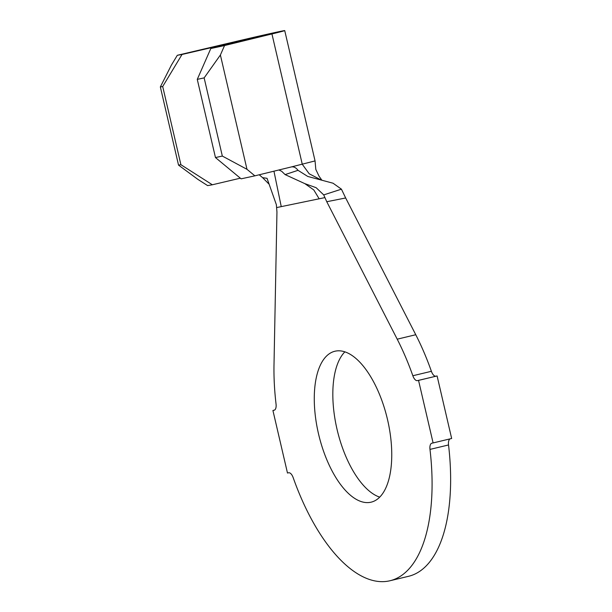 <?xml version="1.0" encoding="UTF-8"?>
<svg xmlns="http://www.w3.org/2000/svg" width="612" height="612" viewBox="0 0 612 612"><rect width="100%" height="100%" fill="white"/><g stroke="black" fill="none" stroke-linecap="round" stroke-linejoin="round"><path stroke-width="0.92" d="M387.518 419.58A77.602 35.221 -103.5 0 0 334.94 351.234A77.602 35.221 -103.5 0 0 318.508 433.832A77.602 35.221 -103.5 0 0 371.094 502.177A77.602 35.221 -103.5 0 0 387.518 419.58M344.885 351.831A77.602 35.221 -103.5 0 0 337.059 429.394A77.602 35.221 -103.5 0 0 379.692 497.135M162.7 86.522L160.344 86.935L171.375 65.14L177.312 55.294L238.711 40.82A38.533 0.49 166.9 0 1 284.733 30.6A38.533 0.49 166.9 0 1 271.942 33.951L224.55 45.54L220.389 55.011L204.14 77.885L197.271 79.376L210.803 48.524L263.879 35.45L182.024 54.468L162.7 86.522L180.9 164.705L212.349 184.778L207.629 185.604L197.967 179.438L178.536 165.118L180.9 164.705M240.34 178.184L212.349 184.778M268.882 183.983L262.571 177.648L267.054 178.329L276.356 204.683L276.953 212.02L274.008 364.637A158.424 71.895 -103.5 0 0 276.043 404.012A7.489 3.397 76.5 0 1 274.153 410.224A7.489 3.397 76.5 0 1 274.107 410.231L272.921 410.476L287.479 473.022L288.657 472.778A7.489 3.397 76.5 0 1 293.186 477.666A158.424 71.895 -103.5 0 0 389.913 580.765A158.424 71.895 -103.5 0 0 429.984 449.399A7.489 3.397 76.5 0 1 431.873 443.187A7.489 3.397 76.5 0 1 431.927 443.18L433.105 442.935L418.547 380.389L417.369 380.633A7.489 3.397 76.5 0 1 412.84 375.745A158.424 71.895 -103.5 0 0 397.211 339.178L326.762 201.723L323.717 194.899L341.435 189.177L333.05 183.218L307.782 176.455L298.021 170.327L285.1 174.596L304.822 183.631L316.136 187.7L323.717 194.899M412.84 375.745L431.391 371.3A158.424 71.895 -103.5 0 0 415.762 334.733L345.665 197.974L326.762 201.723M272.921 410.476L274.474 410.101M389.913 580.765L408.464 576.328A158.424 71.895 -103.5 0 0 448.535 444.962L429.984 449.399M433.105 442.935L451.656 438.49L437.098 375.944L417.369 380.633M418.547 380.389L437.098 375.944M431.391 371.3A7.489 3.397 -103.5 0 0 435.92 376.189M450.103 438.865A7.489 3.397 -103.5 0 0 448.535 444.962M341.435 189.177L345.665 197.974M273.947 171.184L281.252 206.627L319.158 198.793L313.78 189.919L304.845 183.638M285.1 174.596L281.696 171.291L278.995 170.021M284.733 30.6L315.058 160.91L291.48 166.9M220.389 55.011L246.988 169.31L254.867 175.843L291.396 166.923C293.806 166.525 296.017 167.665 298.021 170.327M271.942 33.951L302.267 164.261L309.205 173.793L320.78 179.79M262.571 177.648L259.22 174.787M254.867 175.843L241.128 178.834L215.462 157.559L222.332 156.068L246.988 169.31M160.344 86.935L178.536 165.118M197.271 79.376L215.462 157.559M204.14 77.885L222.332 156.068M177.312 55.294L182.024 54.468M210.803 48.524L224.55 45.54M243.423 39.994L243.553 40.522M397.211 339.178L415.762 334.733M324.895 197.607L319.158 198.793M276.823 207.537L281.252 206.627M315.058 160.91L315.8 169.386L319.051 176.21L321.728 179.997"/></g></svg>
